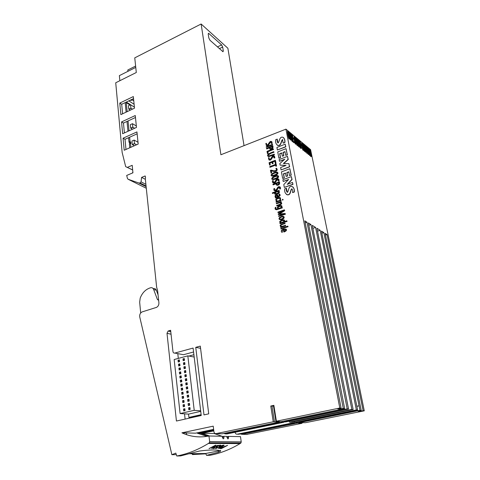 <?xml version="1.0" encoding="UTF-8"?>
<svg xmlns="http://www.w3.org/2000/svg" width="480" height="480" viewBox="0 0 480 480"><rect width="100%" height="100%" fill="white"/><g stroke="black" fill="none" stroke-linecap="round" stroke-linejoin="round"><path stroke-width="0.72" d="M200.292 346.098L195.744 347.34L203.988 414.894L208.728 413.838L200.292 346.098M170.622 330.282L168.108 331.044L167.004 333.306L176.43 421.026L201.234 415.506L193.098 348.066L174.798 353.076C173.796 353.226 173.184 352.722 172.956 351.558L170.622 330.282M136.944 131.922L123.072 138.198L124.2 150.246L138.186 144.054L136.944 131.922M135.27 115.53L121.548 121.914L122.652 133.722L136.482 127.416L135.27 115.53M133.326 96.57L119.784 103.08L120.864 114.618L134.514 108.18L133.326 96.57M275.91 421.29L273.408 405.54L273.87 405.348L270.774 406.026L273.258 421.788L279.534 421.962L222.066 433.794L216.006 433.638L273.258 421.788M339.792 408.018L341.112 408.174L337.716 408.876L339.906 409.116L343.284 408.42L344.658 408.582L281.178 421.65L275.916 421.314L339.792 408.018L285.93 129.144L220.908 154.752L201.132 24L134.754 57.864L136.302 72.51L115.722 82.77L122.142 152.412L125.688 166.644L132.66 169.902M216.006 433.638C214.902 433.728 214.212 433.122 213.936 431.82L213.222 426.156L181.92 432.816C189.876 436.53 198.3 437.7 207.186 436.32L208.968 435.99L209.664 441.612L209.31 442.818L208.392 443.448C198.126 449.784 187.584 453.966 176.76 456L175.812 453.102L171.876 454.704L139.752 316.986C139.44 314.64 140.226 312.948 142.104 311.904L156.444 307.398C158.148 306.504 158.97 304.98 158.904 302.832L157.632 290.682L156.636 287.22L145.338 179.1L145.506 177.378L145.098 175.974L141.6 177.402L141.048 181.878L140.028 182.988L138.75 182.97L128.112 179.25L127.44 178.452L126.696 175.44L132.942 172.806L132.21 165.312L127.596 167.286M283.146 142.998L282.51 139.524C280.866 140.934 281.25 146.04 277.728 145.338C275.952 144.156 275.262 142.29 275.658 139.74L277.224 139.11C276.882 140.694 277.14 141.996 278.004 143.01C279.642 141.618 279.324 136.266 282.924 137.274C284.4 138.414 285 140.112 284.736 142.368L283.32 143.142L284.91 142.506C285.114 140.538 284.658 138.918 283.548 137.646M277.134 145.05L277.908 145.476C281.43 146.178 281.046 141.078 282.684 139.668L282.762 139.704M277.944 142.986L277.224 139.11M277.374 149.988L285.834 146.85L285.174 144.168L285.66 146.712L277.374 149.988L276.906 147.456L285.174 144.168M278.874 158.082L277.734 151.914L286.026 148.65L287.19 154.746L285.678 155.334L284.97 151.62L283.02 152.388L283.638 155.652L282.312 156.174L281.694 152.904L279.666 153.702L280.374 157.494L279.054 158.214L280.554 157.632L279.846 153.84L281.73 153.096M285.678 155.334L287.37 154.884L286.026 148.65M282.312 156.174L283.818 155.79L283.2 152.52L285.006 151.812M279.468 161.268L279.156 159.582L287.496 156.342L288.078 159.372L283.41 163.56L288.894 163.662L289.476 166.716L281.07 169.92L280.626 167.502L286.062 165.42L280.092 165.126L279.81 163.608L284.79 159.21L279.468 161.268L284.382 159.57M283.734 163.566L288.252 159.504L287.496 156.342M281.07 169.92L289.656 166.848L288.894 163.662M280.092 165.126L285.774 165.528M282.624 178.296L281.436 171.894L289.854 168.702L291.066 175.038L289.53 175.614L288.804 171.81L286.83 172.554L287.46 175.902L286.11 176.406L285.48 173.064L283.422 173.838L284.148 177.726L282.81 178.422L284.328 177.852L283.602 173.964L285.516 173.244M289.53 175.614L291.246 175.164L289.854 168.702M286.11 176.406L287.64 176.028L287.01 172.686L288.84 171.99M283.218 181.47L282.894 179.742L291.36 176.586L291.9 179.412L287.22 184.374L292.476 182.43L292.83 184.266L284.316 187.398L283.788 184.566L288.618 179.46L283.218 181.47L288.336 179.754M287.676 184.206L292.08 179.538L291.36 176.586M284.316 187.398L293.004 184.392L292.476 182.43M292.536 192.462C292.896 190.914 292.644 189.696 291.768 188.808C290.064 190.344 290.856 194.736 287.538 194.79C285.222 193.824 284.298 191.826 284.766 188.796L286.392 188.202C286.008 189.966 286.338 191.358 287.394 192.378C288.936 190.674 288.228 186.318 291.576 186.372C293.652 187.272 294.522 189.108 294.18 191.868L292.716 192.582L294.36 191.988C294.582 189.822 294.03 188.082 292.698 186.78M286.53 194.538L287.718 194.91C291.036 194.856 290.244 190.464 291.948 188.928L292.116 188.964M287.226 192.342L286.392 188.202M129.756 147.786L129.384 143.94L131.022 143.226L130.062 141.57L129.636 137.208M129.954 143.682L129 142.05L128.574 137.688M127.956 131.304L127.002 121.422M126.102 112.152L125.178 102.612M153.192 288.618C154.638 288.252 155.688 288.798 156.342 290.256L158.064 294.846M187.08 382.728L185.736 383.064L185.946 384.9L187.29 384.57L187.08 382.728M182.514 388.062L181.176 388.386L181.386 390.228L182.724 389.898L182.514 388.062M187.548 386.82L186.204 387.15L186.414 388.998L187.764 388.668L187.548 386.82M182.976 392.154L181.638 392.478L181.842 394.326L183.186 394.002L182.976 392.154M186.144 374.598L184.806 374.94L185.016 376.764L186.354 376.422L186.144 374.598M181.602 379.92L180.27 380.256L180.474 382.08L181.806 381.744L181.602 379.92M186.612 378.654L185.268 378.996L185.478 380.82L186.822 380.484L186.612 378.654M182.058 383.982L180.726 384.312L180.93 386.142L182.262 385.812L182.058 383.982M188.976 399.198L187.62 399.522L187.836 401.388L189.192 401.07L188.976 399.198M184.368 404.55L183.024 404.868L183.228 406.734L184.584 406.422L184.368 404.55M189.456 403.362L188.094 403.68L188.31 405.558L189.672 405.24L189.456 403.362M184.842 408.72L183.486 409.032L183.696 410.91L185.052 410.598L184.842 408.72M188.022 390.93L186.672 391.254L186.888 393.108L188.238 392.784L188.022 390.93M183.438 396.27L182.094 396.588L182.304 398.448L183.648 398.124L183.438 396.27M188.502 395.058L187.146 395.382L187.362 397.242L188.712 396.918L188.502 395.058M183.906 400.398L182.556 400.722L182.766 402.582L184.116 402.264L183.906 400.398M185.214 366.54L183.882 366.888L184.092 368.694L185.418 368.346L185.214 366.54M180.69 371.85L179.37 372.192L179.568 373.998L180.894 373.656L180.69 371.85M185.676 370.56L184.344 370.908L184.548 372.72L185.886 372.378L185.676 370.56M181.146 375.876L179.82 376.212L180.018 378.03L181.35 377.694L181.146 375.876M179.346 359.874L178.032 360.222L178.23 362.01L179.544 361.656L179.346 359.874M179.79 363.846L178.476 364.194L178.674 365.988L179.994 365.64L179.79 363.846M184.752 362.532L183.426 362.886L183.63 364.686L184.956 364.332L184.752 362.532M180.24 367.842L178.92 368.184L179.124 369.984L180.444 369.642L180.24 367.842M189.936 407.544L188.574 407.856L188.79 409.746L190.158 409.428L189.936 407.544M194.22 410.34L180.096 413.55L174.168 359.526L187.83 355.854L194.22 410.34L200.664 410.82M183.174 360.69L182.97 358.902L184.29 358.548L184.5 360.342L183.174 360.69M343.284 408.42L306.99 222.21L304.806 220.854L341.112 408.174M308.796 225.234L310.908 224.526L308.346 222.93L344.658 408.582M310.908 224.526L347.208 408.87L348.552 409.026L312.264 225.366L315.6 227.442L351.858 409.404L353.166 409.554L316.92 228.258L320.166 230.28L356.376 409.926L357.636 410.07L321.45 231.078L323.832 232.56L321.882 233.202M356.874 406.278L359.076 405.828L323.832 232.56M359.07 405.828L359.982 410.34L361.23 410.484L325.092 233.346L327.036 234.552L325.44 235.068M361.23 410.484L358.002 411.132L359.928 411.348L363.144 410.7L327.036 234.552M363.144 410.7L364.278 410.832L310.59 149.664L285.93 129.144M240.438 433.908L241.8 434.316L297.39 423.048L301.908 423.324L246.534 434.442M294.684 422.886L238.8 434.238L237.186 434.196L293.22 422.796L294.684 422.886L294.456 421.536M227.01 433.926L284.016 422.238L282.468 422.142L225.306 433.884L227.01 433.926M359.982 410.34L298.788 422.742L305.592 422.676L364.278 410.832M356.376 409.926L294.636 422.484L296.088 422.574L357.636 410.07M348.552 409.026L285.642 421.926L284.1 421.83L347.208 408.87M353.166 409.554L290.94 422.256L289.44 422.16L351.858 409.404M235.134 432.258L235.164 432.462C235.44 433.704 236.112 434.28 237.186 434.196M223.878 433.422L225.306 433.884M127.146 111.66L126.264 102.636L130.104 104.97M126.48 101.982L126.54 102.708M131.466 99.594L131.538 100.29L132.318 99.918L133.764 100.854M131.538 100.29L129.894 100.35M133.608 99.312L132.948 98.886M132.318 99.918L132.246 99.222M135.762 67.398L119.37 75.63L119.85 80.712M130.014 105.018L126.264 102.636M129.012 130.824L128.052 120.936M130.824 147.312L130.446 143.46M213.768 430.482L200.34 433.296L208.428 436.098M208.968 435.99L222.126 436.266L223.068 438.762C223.71 438.93 223.998 438.402 223.938 437.172L223.824 436.296L226.758 436.362L227.7 438.834C228.324 439.002 228.606 438.474 228.54 437.262L228.42 436.392L240.498 436.644L241.224 441.882L240.906 443.004L240.036 443.592C230.31 449.484 220.278 453.384 209.94 455.286L206.514 455.364L205.782 453.48L189.504 453.762M223.824 436.296L222.168 436.602M228.42 436.392L226.806 436.692M206.916 436.362L197.298 433.218L200.34 433.296M209.598 436.002L202.062 433.344L215.136 433.554M222.912 436.476L222.126 436.29M222.006 436.26L214.584 433.668M181.92 432.816L195.54 433.17L213.63 429.366M197.298 433.218L213.678 429.774M202.062 433.344L213.822 430.884M186.702 434.73L186.258 432.93M218.166 445.188L211.674 448.59L213.954 447.186L212.418 447.192L209.016 448.608L215.538 445.188L216.09 445.188L213.138 446.814L214.674 446.808L218.166 445.188M216.348 446.886L217.284 446.112L220.38 445.116L220.86 445.386L219.594 446.25L219.054 446.25L219.666 445.524L217.878 446.094L216.582 447.768L213.108 448.554L214.266 447.714L214.836 447.714L214.32 448.29L215.934 447.816L216.342 446.886M224.094 445.446L218.43 448.548L222.984 445.506L215.76 448.566L222.078 445.452L224.058 445.176M223.644 446.856L227.61 445.356L221.364 448.59L219.696 448.518L220.758 447.738L223.644 446.856M176.76 456L180.642 455.916L199.374 451.044C209.742 449.706 216.744 449.616 220.386 450.78L220.578 450.876C220.782 451.182 220.044 451.644 218.376 452.256L206.514 455.364M195.684 453.654L192.366 454.566L205.872 453.834M171.876 454.704L176.214 454.626M185.118 419.094L184.53 413.844M178.32 358.41L177.78 353.634M182.364 354.498L183.516 354.714L193.572 351.99M180.096 413.55L188.538 414.108L188.91 417.396L189.36 417.426L201.144 414.798M243.996 145.338L227.88 48.24L201.132 24M135.618 66.06L127.782 70.008L127.914 71.34M132.876 172.146L132.36 173.052M222.678 47.046L221.586 44.892L208.548 33.258L208.224 34.062L208.842 38.034L209.982 40.272L223.002 51.738L223.308 50.922L222.678 47.046L219.402 48.642M125.688 166.644L132.666 169.986M141.6 177.402L145.362 179.328M137.142 133.83L125.016 139.296L125.976 149.46M133.536 98.604L121.698 104.274L122.598 113.802M135.468 117.498L123.474 123.06L124.41 132.924M130.062 141.57L129 142.05M119.784 103.08L121.698 104.274M121.548 121.914L123.474 123.06M123.072 138.198L125.016 139.296M132.474 109.146L130.92 108.132L130.584 104.748L134.412 107.148M130.332 110.154L128.778 109.14L130.92 108.132M128.778 109.14L128.448 105.762L130.584 104.748L126.486 102.144M134.628 128.262L132.828 127.152L132.48 123.69L136.338 125.976M132.462 129.252L130.656 128.142L132.828 127.152M130.656 128.142L130.314 124.686L132.48 123.69M136.512 144.792L134.472 143.598L134.118 140.064L138.006 142.254M134.328 145.764L132.276 144.57L134.472 143.598M132.276 144.57L131.928 141.042L134.118 140.064M140.682 313.002L139.662 302.178L140.196 298.116C142.176 293.016 145.338 289.662 149.682 288.054L150.474 287.796C151.932 287.418 152.988 287.97 153.636 289.434L157.392 299.466L158.646 300.378M219.954 450.654L205.782 453.48M218.376 452.256L218.226 451.062M192.366 454.566L192.156 453.714M193.002 454.314L192.852 453.702M195.744 347.34L200.568 348.348M188.91 417.396L201.132 414.672M193.902 354.714L188.904 356.058M188.538 414.108L200.73 411.354M194.178 357.042L187.83 355.854M220.578 447.828L220.626 448.182L219.972 448.17M223.974 446.85L223.626 447.03M223.026 446.922L220.668 448.122L221.526 448.266L223.65 447.21L223.602 446.856M220.668 448.122L220.626 447.798M221.364 448.59L221.322 448.266M223.65 447.21L223.068 447.21M223.908 445.134L223.272 445.59L223.206 445.164M214.062 448.158L213.384 448.2M217.374 446.724L216.468 447.366M217.302 446.106L217.344 446.61M219.852 445.158L219.906 445.602L219.858 445.158M220.62 445.134L219.918 445.602M219.666 445.524L219.624 445.2M213.132 446.748L212.706 446.748M214.326 446.814L213.936 447.012M213.954 447.186L213.906 446.814M294.474 421.536L294.636 422.484M289.278 421.182L289.44 422.16M283.98 421.074L284.1 421.83M298.668 422.046L298.788 422.742M273.492 406.05L270.774 406.026M297.27 422.334L297.39 423.048M279.468 421.542L279.534 421.962M282.348 421.41L282.468 422.142M283.83 421.104L284.016 422.238M293.058 421.824L293.22 422.796M312.852 228.354L315.6 227.442M317.496 231.162L320.166 230.28M359.814 410.766L359.928 411.348M306.99 222.21L305.19 222.822M339.78 408.45L339.906 409.116M188.574 407.856L189.972 407.82M189.678 409.542L189.492 407.928M178.92 368.184L180.282 368.214M179.988 369.762L179.832 368.328M183.426 362.886L184.794 362.916M184.488 364.458L184.326 363.042M178.476 364.194L179.832 364.23M179.544 365.76L179.382 364.35M178.032 360.222L179.388 360.264M179.094 361.776L178.938 360.384M179.82 376.212L181.182 376.23M180.894 377.808L180.732 376.344M184.344 370.908L185.718 370.926M185.418 372.498L185.25 371.046M179.37 372.192L180.732 372.21M180.444 373.776L180.282 372.33M183.882 366.888L185.256 366.912M184.95 368.466L184.788 367.032M182.97 358.902L183.87 359.064L184.032 360.462M184.338 358.938L183.87 359.064M182.556 400.722L183.936 400.698M183.654 402.372L183.474 400.806M187.146 395.382L188.532 395.364M188.238 397.032L188.058 395.478M182.094 396.588L183.474 396.576M183.186 398.238L183.012 396.684M186.672 391.254L188.058 391.242M187.764 392.898L187.584 391.362M183.486 409.032L184.872 408.99M184.59 410.706L184.41 409.098M188.094 403.68L189.492 403.65M189.192 405.354L189.012 403.758M183.024 404.868L184.404 404.832M184.122 406.53L183.942 404.94M187.62 399.522L189.012 399.498M188.712 401.184L188.532 399.606M180.726 384.312L182.094 384.312M181.806 385.926L181.638 384.426M185.268 378.996L186.648 379.002M186.348 380.604L186.174 379.116M180.27 380.256L181.638 380.262M181.35 381.858L181.182 380.376M184.806 374.94L186.18 374.952M185.88 376.542L185.712 375.072M181.638 392.478L183.012 392.472M182.724 394.116L182.556 392.58M186.204 387.15L187.59 387.144M187.29 388.782L187.116 387.264M181.176 388.386L182.55 388.386M182.262 390.012L182.094 388.494M185.736 383.064L187.116 383.064M186.816 384.684L186.642 383.184M272.412 144.318L266.196 146.808L266.28 147.282L272.682 144.93L272.412 144.318L272.682 144.93M266.28 147.282L272.502 144.792M278.22 180.996L278.904 180.852C279.186 179.622 278.904 178.962 278.052 178.872C275.916 178.08 275.574 182.478 273.672 182.34L273.144 180.624L272.496 180.798C272.19 182.112 272.514 182.814 273.474 182.904C275.67 183.546 275.988 179.556 277.788 179.43L278.22 180.996L279.084 180.972L278.658 179.112M273.144 180.624L273.378 182.274M272.94 182.772L273.66 183.03C275.85 183.672 276.174 179.676 277.968 179.556L278.226 179.622M269.838 167.148L275.55 164.946L275.772 166.188L276.378 165.954L275.838 163.008L275.238 163.242L275.46 164.46L269.754 166.662L270.024 167.274L275.58 165.132M275.772 166.188L276.558 166.086L275.838 163.008M297.132 143.64L295.752 138.102L297.132 143.64L296.808 144.03M295.842 140.79C296.382 143.502 296.838 144.948 297.216 145.14C298.008 146.202 296.154 136.92 295.584 137.376L295.662 140.868M296.046 143.364L297.006 145.224M295.452 137.43L295.068 138.198M295.65 138.618L296.784 143.778M277.986 212.61L283.41 210.702L278.232 213.978L278.34 214.566L284.016 213.996L278.58 215.892L278.67 216.408L285.204 214.128L285.078 213.444L278.964 214.056L284.55 210.54L284.418 209.832L277.902 212.124L278.172 212.718L282.696 211.128M284.418 209.832L284.55 210.54M278.34 214.566L283.404 214.212M278.67 216.408L285.39 214.236L285.078 213.444M279.426 214.002L284.73 210.654M300.786 144.708L299.922 141.546L300.51 144.816M300.822 147.492L301.14 148.332C302.058 149.352 300.492 140.874 299.766 140.856C299.13 140.364 300.258 145.692 300.768 145.65L300.984 147.636L300.48 147.63L301.002 148.386M300.954 148.188L300.606 148.32M299.634 140.904L299.238 141.498M299.898 144.792L300.54 145.74M300.672 145.686L300.84 147.51M299.814 142.014L300.432 144.66M280.77 200.016L276.036 201.72L276.12 202.2L281.04 200.61L280.77 200.016L281.04 200.61M276.12 202.2L280.86 200.496M310.758 152.916L309.912 149.838L310.5 153.018M310.65 153.888L311.142 156.474C312.018 157.47 310.44 149.178 309.762 149.16C309.156 148.686 310.278 153.894 310.752 153.846L310.986 155.79L310.494 155.79L310.992 156.534M310.962 156.336L310.626 156.462M309.636 149.208L309.282 149.394M309.672 152.202L310.524 153.936M309.816 150.336L310.41 152.838M304.722 150.312L303.864 147.156L304.452 150.414M303.702 144.696L303.378 143.862C302.484 142.764 304.026 151.218 304.758 151.284C305.394 151.752 304.248 146.442 303.762 146.502L303.702 144.696L303.348 144.81M303.174 143.94L303.042 143.994C302.586 144.132 302.772 145.962 303.594 149.484L303.36 149.574C302.748 148.542 302.58 147.69 302.868 147.024L302.67 147.276M303.702 149.886L304.548 151.362M303.756 147.63L304.368 150.24M271.374 143.52L272.034 143.358L271.488 141.522C269.34 140.412 268.68 145.338 266.748 144.924L266.442 143.322L265.806 143.508L266.43 145.464C268.62 146.49 269.31 141.942 271.134 142.056L271.374 143.52L272.22 143.496L271.866 141.75M266.442 143.322L266.628 144.882M266.178 145.362L266.61 145.602C268.8 146.628 269.49 142.08 271.314 142.194L271.422 142.236M276.402 203.772L279.774 202.56C281.88 203.238 280.854 204.186 276.696 205.404L276.78 205.884C281.538 204.372 282.744 203.19 280.386 202.332L281.142 202.038L281.052 201.564L276.318 203.292L276.402 203.772L279.96 202.68L280.608 202.878M276.78 205.884L276.966 205.998C281.298 204.69 282.684 203.568 281.112 202.638M280.662 202.41L281.322 202.158L281.052 201.564M307.896 152.85L308.598 154.41C309.498 155.16 307.752 146.754 306.912 146.802L306.3 147.03L306.996 150.474L307.812 150.738L307.08 147.51C307.704 147.498 309.09 154.122 308.448 153.702L307.896 152.85L307.56 152.976L308.43 154.476M306.636 146.898L307.338 150.342L306.996 150.474M307.338 150.342L307.812 150.738M306.99 147.93L308.274 153.534M307.986 153.48L307.644 153.612M290.364 135.93L290.778 139.182L289.854 135.516L290.364 135.93L290.028 136.194M288.726 131.748L291.048 140.034L290.166 132.948L290.28 135.258L289.656 134.742L288.93 131.922L288.426 131.868M289.392 135.846L290.448 139.974L291.048 140.034M290.802 139.836L290.448 139.974M289.968 132.786L289.62 132.924L289.866 134.922M275.82 168.552C277.02 169.932 276.372 170.688 273.876 170.82L271.05 170.118L270.42 170.364L271.074 173.142L271.68 172.908L271.308 170.844L273.888 171.462C277.002 171.27 277.908 170.22 276.606 168.324L275.82 168.552L276.084 168.732M270.894 173.01L271.68 172.908M271.494 172.782L271.308 170.844M271.122 170.718L273.708 171.336C276.822 171.138 277.728 170.094 276.426 168.192M309.444 151.65L309.888 154.776L308.982 151.272L309.444 151.65L309.114 151.776M307.896 147.69L310.146 155.586L309.192 148.764L309.354 151.002L308.79 150.54L308.088 147.846L307.56 147.822M308.604 151.806L309.588 155.538L310.146 155.586M309.924 155.406L309.588 155.538M309.018 148.62L308.682 148.752L308.952 150.672M273.246 148.866L267.012 151.35L267.414 153.6L268.188 153.498L267.87 151.722L273.516 149.478L273.246 148.866L273.516 149.478M267.414 153.6L268.188 153.498M268.008 153.366L267.87 151.722M267.684 151.584L273.336 149.346M277.488 196.068L277.536 196.428L276.438 196.83C275.214 196.344 275.316 195.828 276.744 195.288L277.488 196.068M275.328 197.766L278.622 196.53C280.17 195.72 280.386 194.856 279.258 193.944L278.79 194.334C279.762 195.042 279.522 195.678 278.076 196.23C277.95 195.108 277.572 194.61 276.936 194.73C275.652 194.916 275.004 195.468 274.986 196.386L275.796 197.1L275.25 197.322L275.514 197.88L278.802 196.65C280.356 195.84 280.566 194.976 279.444 194.064L279.432 194.052M278.238 196.176L277.608 194.94M275.934 196.71C275.556 196.086 275.886 195.648 276.93 195.408L277.23 195.456M283.974 229.452L284.214 229.38C285.768 229.29 286.086 229.746 285.162 230.76L284.286 231.186L283.974 229.452L285.486 229.47M284.442 231.132L284.16 229.554M282.228 230.292L283.392 229.632L283.8 231.912C287.022 230.088 287.1 229.074 284.028 228.888C281.316 229.824 280.62 231 281.94 232.41L282.468 232.026L282.228 230.292L283.422 229.8M283.8 231.912L283.986 232.014C286.476 231.006 287.112 230.004 285.888 229.008M281.94 232.41L282.468 232.026M294.198 139.11L293.52 137.994L293.298 138.798L294.198 139.11L293.298 138.798M293.52 137.994L293.646 138.654M269.46 165.006L270.054 164.772L269.73 162.972L272.016 162.084L272.316 163.71L272.916 163.482L272.616 161.85L274.824 160.992L275.136 162.708L275.742 162.474L275.34 160.278L269.046 162.72L269.64 165.132L270.24 164.904L269.916 163.104L272.052 162.27M275.34 160.278L275.922 162.606L275.136 162.708M272.316 163.71L273.096 163.608L272.802 161.982L274.86 161.184M284.04 220.806L283.296 221.982L280.722 222.6C279.768 221.808 280.428 221.076 282.696 220.398L284.04 220.806M287.094 221.37L286.818 220.77L284.022 221.736C285.072 220.374 284.64 219.75 282.714 219.852C279.618 220.926 278.916 221.958 280.614 222.948L279.888 223.212L280.158 223.782L287.094 221.37L286.818 220.77M284.448 221.586L284.322 220.044M280.062 222.804L280.494 222.99M279.972 223.674L286.908 221.262M280.572 222.552C280.158 221.706 280.926 221.022 282.882 220.506L283.89 220.518M297.552 139.092L298.794 145.302L296.544 138.252L298.026 145.716L296.964 139.62L299.214 146.682L297.732 139.236L297.21 139.224L297.636 141.36M299.214 146.682L298.866 146.82L298.998 146.508M296.544 138.252L296.298 138.882M297.39 144.378L297.684 145.854L298.206 145.86M298.026 145.716L297.684 145.854M297.774 143.694L298.65 146.646M282.384 226.932L285.636 225.828L285.546 225.33L281.928 226.398C279.786 225.72 280.83 224.784 285.066 223.59L284.976 223.098C280.17 224.538 278.952 225.708 281.316 226.62L280.548 226.902L280.824 227.49L285.636 225.828M285.45 225.72L285.36 225.228M285.066 223.59L284.976 223.098M280.638 227.388L282.198 226.83M281.448 206.544L280.686 207.744L278.82 208.404C277.254 207.672 277.8 206.91 280.464 206.106L281.448 206.544M275.946 207.396L275.364 207.384C274.728 208.854 275.106 209.604 276.504 209.634L282.36 207.87L282.096 207.282L281.358 207.522C282.414 206.28 282.156 205.626 280.572 205.554C277.362 206.496 276.558 207.522 278.16 208.638L276.564 209.106C275.562 209.076 275.358 208.506 275.946 207.396L276.012 209.046M282.18 207.756L282.096 207.282M281.814 207.372L281.754 205.788M277.704 208.482L278.064 208.668M275.616 209.508L276.69 209.742L282.36 207.87M278.196 208.284C277.83 207.342 278.646 206.658 280.644 206.22L281.31 206.274M301.146 144.288L301.8 145.374L301.674 144.72L300.954 144.366M301.8 145.374L301.122 145.23M274.008 157.95L274.68 157.794L274.038 155.904C271.878 154.902 271.332 159.642 269.4 159.336L269.022 157.68L268.38 157.866L269.124 159.882C271.332 160.77 271.878 156.42 273.702 156.444L274.008 157.95L274.86 157.926L274.482 156.138M269.022 157.68L269.226 159.282M268.782 159.762L269.304 160.014C271.512 160.902 272.064 156.552 273.882 156.576L274.044 156.63M305.904 150.564L304.314 144.708L303.972 144.846L305.46 152.178L305.952 152.172L306.114 151.272L305.664 150.66M304.314 144.708L305.802 152.046L305.46 152.178M279.75 199.398L280.35 199.38C280.848 198.126 280.458 197.478 279.192 197.436C276.096 198.12 275.124 199.278 276.258 200.91L276.96 200.646L276.576 199.02L279.09 197.964C279.996 197.982 280.218 198.456 279.75 199.398L280.53 199.494L280.236 197.706M276.444 201.024L276.774 200.532M276.576 199.02L279.816 198.156M291.54 138.006L291.936 139.884M291.924 137.898L292.452 140.58C291.714 139.566 291.462 138.618 291.708 137.736L291.576 138.036M291.162 134.37L291.792 137.22L291.336 136.686L291.162 134.37L290.82 134.508L291.294 136.596M291.246 134.442L290.898 134.58M292.782 141.444L291.3 133.896L290.76 133.458C290.448 134.226 290.682 135.486 291.462 137.244C291.24 137.886 291.432 139.008 292.026 140.622L291.672 140.76L292.428 141.588L292.782 141.444L292.026 140.622M291.18 136.746L290.598 134.364M291.996 140.634C291.354 139.626 291.132 138.702 291.33 137.862M276.126 172.536L276.546 172.536C277.746 173.46 276.498 174.45 272.79 175.494L272.412 175.5C271.128 174.612 272.37 173.628 276.126 172.536L276.996 172.728M274.722 175.47C277.884 173.958 278.58 172.806 276.816 171.996C273.63 171.81 268.974 175.596 272.148 176.028L274.902 175.596C277.746 174.372 278.598 173.256 277.458 172.26M271.656 175.896L272.334 176.154L274.902 175.596M272.118 175.428C271.782 174.36 273.18 173.436 276.312 172.662M276.798 184.578L276.474 183.63L278.808 182.76M276.294 183.51L278.772 182.586C278.964 183.888 278.382 184.566 277.038 184.626L276.474 183.63M272.994 184.734L275.682 183.732L276.846 185.196C278.988 185.016 279.804 183.906 279.294 181.86L272.904 184.242L273.18 184.86L275.718 183.912M279.294 181.86L279.474 181.986C279.984 184.032 279.168 185.142 277.032 185.316L276.684 185.178M273.846 152.13L273.756 151.65C267.888 153.75 266.136 155.376 268.518 156.54L274.482 154.752L274.218 154.164L268.812 156.006C267.534 154.884 269.208 153.588 273.846 152.13L273.756 151.65M268.188 156.42L268.698 156.672L274.482 154.752M274.302 154.614L274.218 154.164M268.65 155.952C268.122 154.71 269.91 153.48 274.026 152.262M287.802 226.122L280.836 228.492L280.92 228.984L288.078 226.722L287.802 226.122L288.078 226.722M280.92 228.984L287.892 226.62M295.776 142.536L294.396 136.98L295.776 142.536L295.458 142.932M294.486 139.674C295.026 142.392 295.482 143.844 295.86 144.036C296.664 145.104 294.804 135.792 294.234 136.248C293.922 136.104 294.006 137.25 294.486 139.674L294.138 139.812C294.678 142.53 295.134 143.982 295.512 144.174L295.656 144.12M294.102 136.302L293.862 138.276M294.018 139.182L294.138 139.812M294.294 137.49L295.428 142.674M276.768 176.058L277.158 176.052C278.418 176.97 277.17 177.954 273.42 179.016L273.078 179.022C271.74 178.146 272.97 177.162 276.768 176.058L277.638 176.25M275.358 178.998C278.556 177.468 279.24 176.304 277.416 175.512C274.11 175.374 269.61 179.166 272.832 179.55L275.544 179.118C278.4 177.894 279.252 176.784 278.094 175.776M272.292 179.418L273.012 179.676L275.544 179.118M272.754 178.95C272.406 177.876 273.804 176.952 276.954 176.184M282.552 216.744C283.998 217.416 283.476 218.214 280.986 219.126L280.428 219.174C278.97 218.508 279.51 217.71 282.048 216.78L283.212 216.942M283.398 218.508C284.454 216.972 284.01 216.216 282.072 216.24L279.588 217.41C278.508 218.952 278.982 219.702 281.01 219.66L283.584 218.616C284.376 217.692 284.382 216.978 283.602 216.474M279.57 219.552L281.19 219.768L283.584 218.616M279.966 219.09C279.456 218.196 280.206 217.464 282.228 216.894L282.738 216.852M299.628 144.228L300.156 146.868C299.442 145.884 299.196 144.954 299.424 144.078L299.634 146.124M298.548 140.916L298.998 142.914M298.95 140.832L299.496 143.562L299.058 143.046L298.95 140.832L298.608 140.97M300.48 147.714L298.998 140.292L298.476 139.872C298.188 140.64 298.422 141.882 299.184 143.598C298.98 144.234 299.172 145.344 299.754 146.922L299.406 147.054L300.48 147.714L299.754 146.922M298.908 143.106L298.332 140.766M299.724 146.934C299.082 145.932 298.86 145.02 299.064 144.204M282.864 199.812L282.666 199.26L282.342 200.04L283.044 199.926L282.978 199.386M282.21 200.028L283.044 199.926M275.748 192.108L277.764 191.37C279.33 192.198 278.67 192.972 275.778 193.698L275.316 192.528L275.748 192.108L278.64 191.616M275.328 193.632L275.934 192.228M272.418 193.332L275.046 192.372C274.116 193.5 274.326 194.118 275.688 194.232C279.138 193.29 280.038 192.246 278.382 191.106L279.096 190.824L279.018 190.38L272.334 192.858L272.604 193.452L274.782 192.654M274.896 194.094L275.874 194.346C278.832 193.686 279.924 192.696 279.15 191.382M278.712 191.172L279.282 190.944L279.018 190.38M269.802 147.726L272.184 146.568C272.292 147.936 271.668 148.596 270.312 148.56L269.802 147.726L272.22 146.76M266.556 148.812L269.178 147.768L270.144 149.13C272.304 148.998 273.156 147.906 272.694 145.854L266.472 148.344L266.736 148.95L269.214 147.96M272.694 145.854L272.88 145.992C273.336 148.038 272.484 149.13 270.324 149.268L270.144 149.13M269.766 149.016L270.324 149.268M303.042 147.174L302.88 146.466C302.094 145.29 301.818 144.24 302.052 143.316L302.538 143.994L302.442 143.34L301.884 142.608C301.542 143.364 301.776 144.666 302.58 146.514C302.394 147.762 302.706 149.016 303.522 150.27L303.372 149.586M302.538 143.994L301.908 143.646M302.532 146.532L302.238 146.652C302.052 147.894 302.364 149.148 303.18 150.408L303.438 150.336M301.722 142.674L301.512 144.594M301.71 145.41L302.238 146.652M307.182 151.614L305.598 145.776L305.256 145.908L306.738 153.222L307.236 153.216L307.392 152.322L306.942 151.704M305.598 145.776L307.08 153.09L306.738 153.222M289.464 137.37L288.072 131.73L289.464 137.37L289.14 137.796M288.144 134.46C288.684 137.214 289.146 138.696 289.542 138.894C290.364 139.968 288.504 130.53 287.91 130.992C287.592 130.842 287.67 132 288.144 134.46L287.79 134.598C288.33 137.358 288.792 138.834 289.188 139.032L289.338 138.972M287.766 131.052L287.556 131.136C287.238 130.986 287.316 132.144 287.79 134.598M287.964 132.228L289.116 137.514M279.666 188.916L280.35 188.772C280.644 187.482 280.326 186.816 279.402 186.762C277.296 186.066 277.02 190.32 275.154 190.236L274.56 188.502L273.906 188.676C273.594 190.044 273.954 190.752 274.986 190.806C277.158 191.364 277.404 187.506 279.18 187.326L279.666 188.916L280.536 188.892L280.092 187.002M274.56 188.502L274.806 190.17M274.368 190.668L275.172 190.926C277.344 191.484 277.59 187.626 279.366 187.452L279.66 187.518M292.398 134.802L293.16 141.756L294.228 142.626L294.09 141.906L293.214 141.192L292.608 134.976L292.05 134.94L292.608 140.544M292.728 141.468L293.88 142.764L294.228 142.626M293.16 141.756L292.806 141.894M273.87 405.348L276.378 421.146M241.8 434.316L247.188 434.46M128.814 100.866L134.118 104.268M209.664 441.612L241.224 441.882M208.392 443.448L240.036 443.592M209.076 443.016L240.684 443.19M128.112 179.25L146.292 188.25M138.75 182.97L146.124 186.636M139.146 183.024L146.112 186.492M140.028 182.988L146.058 186M141.048 181.878L145.884 184.308M145.014 175.986L145.344 176.16M131.022 143.226L130.47 143.472M130.962 142.638L129.9 143.112M130.482 141.81L129.42 142.284M128.952 109.284L131.088 108.276M130.83 128.28L132.996 127.29M132.45 144.708L134.646 143.736M156.342 290.256L153.636 289.434M158.586 299.808L157.392 299.466M168.39 330.93L170.754 331.476M167.004 333.306L171.054 334.218M174.798 353.076L183.516 354.714M220.128 448.602L220.074 448.17M222.984 445.506L222.942 445.2M216.462 447.3L216.408 446.868M214.116 448.134L214.074 447.81M213.552 448.638L213.498 448.206M216.582 447.768L216.528 447.336M226.944 437.58L228.54 437.262M222.306 437.502L223.938 437.172M274.44 421.656L271.95 405.9M301.908 423.324L301.842 422.928M335.172 415.368L335.034 414.66M305.172 421.446L305.046 420.75M223.308 50.922L222.444 51.342M221.586 44.892L217.452 46.908M208.926 33.48L208.2 33.84M291.84 137.826L291.54 137.94M298.872 140.766L298.548 140.892M209.31 442.818L240.906 443.004M139.068 183.024L146.118 186.534M220.59 450.918L220.512 450.324M170.778 331.656L168.108 331.044M214.02 447.84L214.068 448.2M301.908 422.934L301.98 423.336M297.216 145.14L296.868 145.278M301.14 148.332L300.798 148.47M300.768 145.65L300.42 145.782M311.142 156.474L310.8 156.606M310.752 153.846L310.416 153.978M304.758 151.284L304.416 151.416M308.598 154.41L308.262 154.542M295.86 144.036L295.512 144.174M303.522 150.27L303.18 150.408M289.542 138.894L289.188 139.032"/></g></svg>
